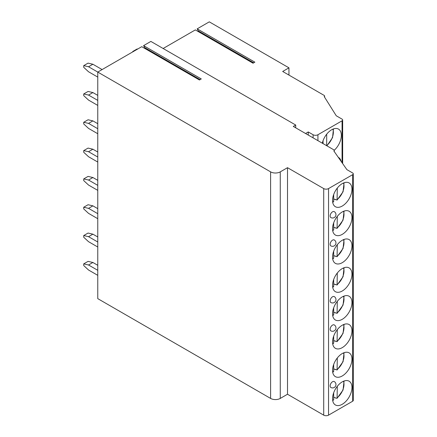 <?xml version="1.0" encoding="UTF-8"?>
<svg xmlns="http://www.w3.org/2000/svg" width="437" height="437" viewBox="0 0 437 437"><rect width="100%" height="100%" fill="white"/><g stroke="black" fill="none" stroke-linecap="round" stroke-linejoin="round"><path stroke-width="0.66" d="M295.712 125.037L150.874 41.417L143.587 45.628L201.277 78.933L199.441 79.993L141.752 46.683L97.768 72.078L270.607 171.867A6.828 3.944 0 0 0 280.264 171.867L287.502 167.682L323.713 188.587A3.414 1.972 0 0 0 328.542 188.587L352.681 174.653A2.048 1.18 0 0 0 353.282 173.817A2.048 1.18 0 0 0 352.681 172.981L346.885 169.638L333.852 150.962A1.366 0.787 0 0 0 334.25 150.404A1.366 0.787 0 0 0 333.852 149.847L293.298 126.43L295.712 125.037L295.712 127.828M163.138 48.496L195.339 29.907L253.034 63.212L254.869 62.158L197.174 28.847L198.245 30.814A0.885 0.513 -60 0 1 198.201 31.557M305.561 133.509L308.265 131.952L313.094 134.738A3.414 1.972 0 0 0 317.923 134.738L342.062 120.803A2.048 1.18 0 0 0 342.657 119.967A2.048 1.18 0 0 0 342.062 119.132L336.266 115.783L324.194 96.55A1.366 0.787 0 0 0 324.598 95.993A1.366 0.787 0 0 0 324.194 95.435L282.679 71.466L288.955 67.839L209.29 21.85L197.174 28.847M143.587 45.628L144.658 47.595A0.885 0.513 -60 0 1 144.614 48.338M102.111 69.57L92.89 64.244L88.547 66.752L97.768 72.078L97.768 298.64L270.607 398.424A6.828 3.944 0 0 0 280.264 398.424L287.502 394.245L323.713 415.15A3.414 1.972 0 0 0 328.542 415.15L352.681 401.215A2.048 1.18 0 0 0 353.282 400.379L353.282 173.817M97.768 265.303L92.89 262.484L88.547 264.997L83.718 263.877L83.718 265.554L88.547 270.011L97.768 275.337M83.718 263.877L88.066 261.37L92.89 262.484M88.547 264.997L97.768 270.317M97.768 236.98L92.89 234.166L88.547 236.674L83.718 235.559L83.718 237.231L88.547 241.694L97.768 247.014M83.718 235.559L88.066 233.052L92.89 234.166M88.547 236.674L97.768 242M97.768 208.662L92.895 205.849L88.547 208.356L83.718 207.242L83.718 208.913L88.547 213.371L97.768 218.697M83.718 207.242L88.066 204.729L92.895 205.849M88.547 208.356L97.768 213.677M97.768 180.339L92.89 177.526L88.547 180.033L83.718 178.919L83.718 180.59L88.547 185.053L97.768 190.374M83.718 178.919L88.066 176.411L92.89 177.526M88.547 180.033L97.768 185.359M97.768 152.021L92.89 149.208L88.547 151.715L83.718 150.601L83.718 152.273L88.547 156.73L97.768 162.056M83.718 150.601L88.066 148.088L92.89 149.208M88.547 151.715L97.768 157.036M97.768 123.698L92.89 120.885L88.547 123.392L83.718 122.278L83.718 123.95L88.547 128.412L97.768 133.733M83.718 122.278L88.066 119.771L92.89 120.885M88.547 123.392L97.768 128.718M97.768 95.381L92.89 92.568L88.547 95.075L83.718 93.96L83.718 95.632L88.547 100.089L97.768 105.415M83.718 93.96L88.066 91.453L92.89 92.568M88.547 95.075L97.768 100.401M88.547 66.752L83.718 65.637L83.718 67.314L88.547 71.772L97.768 77.098M83.718 65.637L88.066 63.13L92.89 64.244M133.252 51.593L132.772 51.479L137.114 48.971L137.6 49.081M132.772 51.872L132.772 51.479M288.955 67.839L288.955 75.088M287.502 167.682L287.502 394.245M351.954 387.472A13.722 7.926 120 0 0 349.114 381.19A13.722 7.926 120 0 0 338.538 384.866A13.722 7.926 120 0 0 332.552 398.675A13.722 7.926 120 0 0 335.392 404.957A13.722 7.926 120 0 0 345.967 401.281A13.722 7.926 120 0 0 351.954 387.472M351.954 359.154A13.722 7.926 120 0 0 349.114 352.867A13.722 7.926 120 0 0 338.538 356.543A13.722 7.926 120 0 0 332.552 370.358A13.722 7.926 120 0 0 335.392 376.639A13.722 7.926 120 0 0 345.967 372.963A13.722 7.926 120 0 0 351.954 359.154M351.954 330.831A13.722 7.926 120 0 0 349.114 324.549A13.722 7.926 120 0 0 338.538 328.225A13.722 7.926 120 0 0 332.552 342.034A13.722 7.926 120 0 0 335.392 348.316A13.722 7.926 120 0 0 345.967 344.64A13.722 7.926 120 0 0 351.954 330.831M351.954 302.513A13.722 7.926 120 0 0 349.114 296.231A13.722 7.926 120 0 0 338.538 299.908A13.722 7.926 120 0 0 332.552 313.717A13.722 7.926 120 0 0 335.392 319.999A13.722 7.926 120 0 0 345.967 316.322A13.722 7.926 120 0 0 351.954 302.513M351.954 274.19A13.722 7.926 120 0 0 349.114 267.908A13.722 7.926 120 0 0 338.538 271.585A13.722 7.926 120 0 0 332.552 285.394A13.722 7.926 120 0 0 335.392 291.681A13.722 7.926 120 0 0 345.967 288.005A13.722 7.926 120 0 0 351.954 274.19M351.954 245.873A13.722 7.926 120 0 0 349.114 239.591A13.722 7.926 120 0 0 338.538 243.267A13.722 7.926 120 0 0 332.552 257.076A13.722 7.926 120 0 0 335.392 263.358A13.722 7.926 120 0 0 345.967 259.682A13.722 7.926 120 0 0 351.954 245.873M351.954 217.55A13.722 7.926 120 0 0 349.114 211.268A13.722 7.926 120 0 0 338.538 214.944A13.722 7.926 120 0 0 332.552 228.759A13.722 7.926 120 0 0 335.392 235.04A13.722 7.926 120 0 0 345.967 231.364A13.722 7.926 120 0 0 351.954 217.55M351.954 189.232A13.722 7.926 120 0 0 349.114 182.95A13.722 7.926 120 0 0 338.538 186.626A13.722 7.926 120 0 0 332.552 200.436A13.722 7.926 120 0 0 335.392 206.717A13.722 7.926 120 0 0 345.967 203.041A13.722 7.926 120 0 0 351.954 189.232M330.137 385.909A3.414 1.972 120 0 0 330.842 387.472A3.414 3.414 0 0 0 335.96 384.516A3.414 3.414 0 0 0 334.256 381.561A3.414 1.972 120 0 0 331.623 382.473A3.414 1.972 120 0 0 330.137 385.909M330.137 329.269A3.414 1.972 120 0 0 330.842 330.831A3.414 3.414 0 0 0 335.96 327.876A3.414 3.414 0 0 0 334.256 324.92A3.414 1.972 120 0 0 331.623 325.833A3.414 1.972 120 0 0 330.137 329.269M330.137 300.951A3.414 1.972 120 0 0 330.842 302.513A3.414 3.414 0 0 0 335.96 299.558A3.414 3.414 0 0 0 334.256 296.597A3.414 1.972 120 0 0 331.623 297.515A3.414 1.972 120 0 0 330.137 300.951M330.137 244.31A3.414 1.972 120 0 0 330.842 245.873A3.414 3.414 0 0 0 335.96 242.917A3.414 3.414 0 0 0 334.256 239.962A3.414 1.972 120 0 0 331.623 240.874A3.414 1.972 120 0 0 330.137 244.31M330.137 215.993A3.414 1.972 120 0 0 330.842 217.555A3.414 3.414 0 0 0 335.96 214.594A3.414 3.414 0 0 0 334.256 211.639A3.414 1.972 120 0 0 331.623 212.557A3.414 1.972 120 0 0 330.137 215.993M308.265 131.952L308.265 134.683L307.927 134.88M341.089 161.324A13.722 7.926 120 0 0 338.495 157.418A13.722 7.926 120 0 0 338.276 157.298M334.234 150.273A13.722 7.926 120 0 0 341.335 135.377A13.722 7.926 120 0 0 338.495 129.095A13.722 7.926 120 0 0 322.326 143.189M326.685 134.203L326.679 145.707M323.063 140.67L323.063 143.615M335.414 397.757A13.722 7.926 -60 0 1 335.206 397.921L337.074 398.315L343.056 390.028L344.066 381.02M335.206 397.921L333.682 397.042M337.304 386.292L337.074 398.315M332.721 400.669L333.682 399.806L333.682 392.765M335.414 369.44A13.722 7.926 -60 0 1 335.206 369.604L335.206 369.32L337.074 369.997L343.056 361.705L344.066 352.697M335.206 369.604L333.682 368.724M337.304 357.974L337.074 369.997M332.721 372.351L333.682 371.483L333.682 364.442M335.414 341.117A13.722 7.926 -60 0 1 335.206 341.286L335.206 341.002L337.074 341.679L343.056 333.387L344.066 324.38M335.206 341.286L333.682 340.407M337.304 329.651L337.074 341.679M332.721 344.028L333.682 343.165L333.682 336.124M335.414 312.799A13.722 7.926 -60 0 1 335.206 312.963L335.206 312.679L337.074 313.356L343.056 305.07L344.066 296.062M335.206 312.963L333.682 312.084M337.304 301.333L337.074 313.356M332.721 315.711L333.682 314.842L333.682 307.806M335.414 284.476A13.722 7.926 -60 0 1 335.206 284.645L335.206 284.361L337.074 285.039L343.056 276.747L344.066 267.739M335.206 284.645L333.682 283.766M337.304 273.01L337.074 285.039M332.721 287.388L333.682 286.525L333.682 279.483M335.414 256.158A13.722 7.926 -60 0 1 335.206 256.322L335.206 256.038L337.074 256.716L343.056 248.429L344.066 239.421M335.206 256.322L333.682 255.443M337.304 244.693L337.074 256.716M332.721 259.07L333.682 258.201L333.682 251.166M335.414 227.835A13.722 7.926 -60 0 1 335.206 228.005L335.206 227.721L337.074 228.398L343.056 220.106L344.066 211.098M335.206 228.005L333.682 227.125M337.304 216.37L337.074 228.398M332.721 230.752L333.682 229.884L333.682 222.843M335.414 199.518A13.722 7.926 -60 0 1 335.206 199.682L335.206 199.398L337.074 200.075L343.056 191.788L344.066 182.781M335.206 199.682L333.682 198.802M337.304 188.052L337.074 200.075M332.721 202.429L333.682 201.561L333.682 194.525M270.607 171.867L270.607 398.424M280.264 171.867L280.264 398.424M323.713 188.587L323.713 415.15M328.542 188.587L328.542 415.15M352.681 174.653L352.681 401.215M313.094 134.738L313.094 137.863M198.245 30.814L253.7 62.83M342.062 120.803L342.062 162.717M317.923 134.738L317.923 140.648M326.685 145.619A12.018 6.937 120 0 0 332.874 129.15M337.304 397.714A12.018 6.937 120 0 0 343.493 381.244M332.628 400.063A12.018 6.937 120 0 0 333.682 399.806M337.304 369.391A12.018 6.937 120 0 0 343.493 352.927M332.628 371.745A12.018 6.937 120 0 0 333.682 371.483M337.304 341.073A12.018 6.937 120 0 0 343.493 324.604M332.628 343.422A12.018 6.937 120 0 0 333.682 343.165M337.304 312.75A12.018 6.937 120 0 0 343.493 296.286M332.628 315.104A12.018 6.937 120 0 0 333.682 314.842M337.304 284.432A12.018 6.937 120 0 0 343.493 267.963M332.628 286.781A12.018 6.937 120 0 0 333.682 286.525M337.304 256.115A12.018 6.937 120 0 0 343.493 239.645M332.628 258.464A12.018 6.937 120 0 0 333.682 258.201M337.304 227.792A12.018 6.937 120 0 0 343.493 211.322M332.628 230.141A12.018 6.937 120 0 0 333.682 229.884M337.304 199.474A12.018 6.937 120 0 0 343.493 183.005M332.628 201.823A12.018 6.937 120 0 0 333.682 201.561M144.658 47.595L200.113 79.61M334.25 151.535L334.25 150.404M324.598 97.189L324.598 95.993M342.657 163.58L342.657 119.967M326.914 145.838L332.552 137.633L333.442 128.926"/></g></svg>
